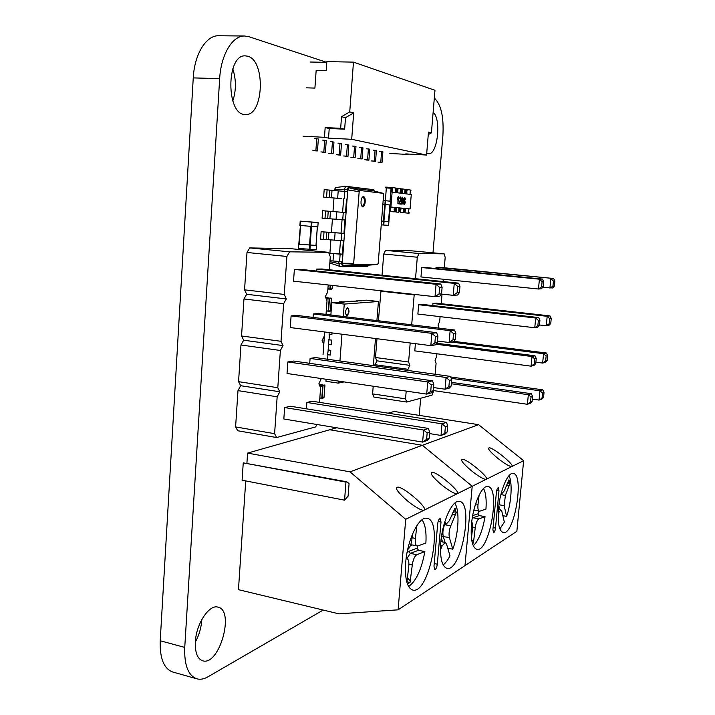 <?xml version="1.0" encoding="UTF-8"?>
<svg xmlns="http://www.w3.org/2000/svg" width="715" height="715" viewBox="0 0 715 715"><rect width="100%" height="100%" fill="white"/><g stroke="black" fill="none" stroke-linecap="round" stroke-linejoin="round"><path stroke-width="1.07" d="M432.986 252.815L442.871 135.93C443.952 116.956 441.101 104.336 434.318 98.071M419.231 415.379L420.679 398.246M326.764 62.357L248.963 36.715L244.798 36.018C232.572 35.384 220.935 54.528 219.666 78.641L184.747 647.406C184.157 665.156 188.197 675.63 196.866 678.83C200.316 679.759 204.007 679.098 207.94 676.828L323.162 610.056M244.798 36.018L218.799 35.75C206.269 35.124 194.435 54.054 193.256 77.899L160.214 640.765C159.695 658.345 163.887 668.766 172.789 672.029L196.866 678.83M426.739 153.055L428.535 153.698C437.544 155.191 441.611 118.735 433.129 112.335M232.777 101.021C236.263 90.456 236.272 79.714 232.786 68.801M247.712 56.226L245.504 55.877C225.949 53.983 226.056 115.553 245.334 114.489C263.603 116.625 266.069 60.596 247.712 56.226M195.356 642.007C199.199 634.902 201.353 627.404 201.827 619.494M195.356 641.891C194.981 652.572 197.412 658.873 202.667 660.803C219.362 666.308 235.092 610.118 217.959 607.133C209.263 604.121 196.142 623.82 195.356 641.891M246.916 463.088L247.587 453.087L336.685 427.785M388.138 413.172L394.171 411.465L478.576 424.665L523.639 460.683L516.856 531.325L464.991 565.61L472.204 486.263L523.639 460.683M247.587 453.087L349.984 471.837L422.351 445.293L329.74 429.76L422.342 445.293L472.204 486.263L464.991 565.61L398.103 609.832L338.937 613.845L238.461 589.669L245.728 480.918M398.103 609.832L405.718 519.313L472.204 486.263L422.351 445.293L478.576 424.665M498.507 508.74C497.488 522.942 499.034 530.888 503.154 532.568C514.3 535.794 524.721 474.215 513.236 473.455C507.954 471.882 500.062 490.392 498.507 508.74M495.486 528.072L498.981 490.812L498.337 487.693C497.434 487.934 496.8 489.435 496.416 492.197L492.912 529.681L493.52 532.675C494.431 532.425 495.093 530.888 495.486 528.072L493.1 527.616M471.471 524.426C470.461 539.235 472.231 547.547 476.798 549.361C489.337 552.99 500.884 487.585 487.979 486.575C481.99 484.77 473.071 504.754 471.471 524.426M486.254 479.273C489.954 478.183 468.191 459.781 462.659 459.271C459.924 459.575 462.757 463.329 471.158 470.542C477.45 475.564 482.169 478.487 485.315 479.318L486.254 479.273M511.904 466.52C515.238 465.563 494.297 448.18 489.373 447.778C487.022 448.091 489.811 451.594 497.738 458.279C503.789 463.043 508.258 465.805 511.127 466.564L511.904 466.52M498.972 504.736L504.147 505.693L506.613 516.382C511.44 502.475 512.646 482.375 508.991 475.663M506.613 516.382L502.842 515.667M499.892 528.948L504.352 522.111L501.85 511.44L500.813 509.867L498.194 513.307M474.161 510.26L479.765 511.189L485.959 509.08C486.611 499.624 485.807 492.778 483.537 488.533M478.424 511.064L478.076 513.772L479.282 515.578L473.008 517.776L478.853 518.902C477.173 519.948 475.975 522.853 475.252 527.607L473.571 541.755L473.241 543.168L472.445 543.489M473.276 545.786C478.567 540.728 482.5 531.03 485.056 516.677L479.282 515.578M504.147 505.693L505.38 495.406L509.849 483.832L508.955 479.783L504.325 490.785L502.019 493.484L501.322 492.876M471.426 538.02L472.544 528.626C472.883 525.302 472.606 523.112 471.721 522.048M485.056 516.677L478.853 518.902M479.318 511.234C478.076 510.689 477.638 508.392 478.022 504.343L479.122 495.039M475.412 504.459L473.419 511.967M509.849 483.832L509.017 483.081L508.454 480.551M473.241 543.168L472.347 543.132M349.984 471.837L405.718 519.313M349.072 483.537L348.098 496.103L344.558 500.169L345.953 482.116L346.793 481.794L349.072 483.537M344.558 500.169L242.099 480.203L243.243 462.855L346.793 481.794M440.798 542.22C439.796 557.682 441.834 566.396 446.902 568.362C461.121 572.492 474.054 502.752 459.468 501.421C452.622 499.311 442.433 521.038 440.798 542.22M437.303 564.198L441.012 522.057L440.163 518.616C438.974 518.875 438.152 520.618 437.696 523.845L433.978 566.262L434.783 569.551C435.989 569.274 436.829 567.496 437.303 564.198L434.219 563.545M405.691 562.589C404.717 578.739 407.058 587.891 412.716 590.045C428.964 594.8 443.658 520.091 427.025 518.339C419.142 515.855 407.362 539.628 405.691 562.589M424.102 510.179C428.732 508.705 405.226 487.916 398.112 487.094C394.331 487.335 397.2 491.732 406.719 500.286C413.529 505.889 418.847 509.205 422.672 510.233L424.102 510.179M457.225 493.707C461.345 492.447 438.733 472.919 432.477 472.275C429.277 472.552 432.137 476.601 441.066 484.43C447.617 489.73 452.613 492.841 456.072 493.761L457.225 493.707M243.243 462.855L345.953 482.116M441.977 536.429L449.378 537.501L452.783 549.192C458.798 532.952 459.825 510.01 454.74 503.163M452.783 549.192L447.733 548.155M443.13 564.877C445.49 563.259 447.778 560.229 449.994 555.805L446.544 544.133L445.275 542.488L442.183 545.822L440.467 549.817M410.732 544.705L417.837 545.956L425.881 542.989C426.533 532.023 425.246 524.292 422.02 519.814M417.426 546.046L417.14 548.199L418.463 550.273L410.321 553.356L416.818 554.715C414.646 556.056 413.145 559.443 412.305 564.877L410.026 582.591L407.344 583.762M408.605 586.541C416.067 581.25 421.484 569.605 424.871 551.614L418.463 550.273M441.039 539.834L442.406 531.209M444.802 521.78L446.267 524.024L449.288 520.815L455.008 508.124L456.242 512.575L455.285 511.734L454.472 508.821M449.378 537.501C448.671 534.06 449.127 530.19 450.745 525.891L456.242 512.575M406.898 582.368L408.766 566.307C409.168 561.901 408.587 559.38 407.014 558.728L406.075 558.862M424.871 551.614L416.818 554.715M417.113 546.028C415.567 545.384 414.986 542.846 415.388 538.404L416.881 525.614M412.519 534.007L411.867 539.646C411.134 544.642 409.731 547.976 407.657 549.656M410.026 582.591L407.184 583.297M326.791 62.366L310.131 62.017M351.691 139.309L353.684 112.89L345.506 117.689L344.648 129.201L329.231 128.477L328.525 138.129L351.691 139.309L426.569 155.048L428.473 132.105L431.413 132.865L434.97 90.287L353.469 62.133L326.844 61.606L326.201 70.553L316.173 70.311L314.913 88.088L306.512 87.829M353.469 62.133L349.742 111.88L341.529 116.715L340.662 128.307L325.164 127.583L324.467 137.307L303.115 136.225M353.684 112.89L349.742 111.88M408.873 154.065L408.837 154.512L389.827 153.457M431.413 132.865L428.267 134.626M329.231 128.477L325.164 127.583M344.648 129.201L340.662 128.307M328.525 138.129L324.467 137.307M345.506 117.689L341.529 116.715M314.511 150.767L317.478 150.936L318.345 138.942L314.645 138.513M322.456 152.188L325.397 152.358L326.263 140.524L322.626 140.104M330.205 153.573L333.119 153.743L333.977 142.062L330.401 141.65M337.748 154.923L340.635 155.084L341.493 143.554L337.981 143.152M345.113 156.236L347.973 156.397L348.822 145.02L345.363 144.618M352.289 157.515L355.123 157.684L355.972 146.441L352.567 146.057M359.296 158.766L362.103 158.936L362.952 147.826L359.6 147.451M366.125 159.99L368.904 160.151L369.753 149.185L366.455 148.809M372.801 161.179L375.554 161.349L376.394 150.508L373.15 150.141M379.316 162.35L382.042 162.511L382.882 151.803L379.683 151.437M426.569 155.048L405.789 153.895L408.837 154.512M354.56 146.155L353.702 157.425L350.868 157.264M332.448 141.758L331.59 153.466L328.668 153.296M340.009 143.259L339.151 154.824L336.256 154.655M361.567 147.558L360.718 158.685L357.902 158.524M316.736 138.621L315.869 150.651L312.893 150.481M324.69 140.212L323.832 152.072L320.883 151.911M347.374 144.725L346.516 156.138L343.656 155.977M368.404 148.917L367.555 159.91L364.775 159.749M375.08 150.248L374.24 161.107L371.478 160.947M381.604 151.544L380.755 162.278L378.029 162.117M382.042 162.511L380.755 162.278M362.103 158.936L360.718 158.685M317.478 150.936L315.869 150.651M325.397 152.358L323.832 152.072M347.973 156.397L346.516 156.138M340.635 155.084L339.151 154.824M368.904 160.151L367.555 159.91M355.123 157.684L353.702 157.425M375.554 161.349L374.24 161.107M333.119 153.743L331.59 153.466M341.377 198.609L323.636 197.108L341.377 198.609M323.636 197.108L324.181 189.627L347.088 191.629L347.267 189.234L347.776 189.922L359.162 191.727L359.842 190.476L383.186 193.345L383.624 194.677L378.208 263.218L377.574 264.47L354.166 264.657L353.684 263.352L359.162 191.727M329.901 253.208L330.893 239.882M331.438 232.429L332.43 218.978M332.984 211.551L333.985 198.028M334.54 190.521L334.629 189.332L347.267 189.234L348.777 186.508L348.965 187.777L359.842 190.476M344.183 191.289L344.353 189.028L345.863 186.302L373.802 189.698L374.249 191.048M342.61 212.328L343.62 198.841M340.483 240.669L339.491 253.879L342.387 254.156L343.388 240.767L320.579 239.141L321.115 231.723L341.046 233.153L342.047 219.755M329.91 261.708L338.767 263.558L338.919 261.484M341.046 233.153L343.942 233.403L344.961 219.961L322.099 218.173L322.644 210.719L345.515 212.561L346.534 199.056M329.821 262.95L339.857 266.391L338.767 263.558L341.654 263.853L342.262 263.236L347.776 189.922L348.965 187.777L373.453 190.842L383.186 193.345M326.549 197.322L327.104 189.833M334.629 189.332L335.648 187.509L345.863 186.302M339.857 266.391L342.735 266.686L341.654 263.853L341.833 261.493L339.598 261.493L340.152 254.138L342.387 254.156M339.491 253.879L328.873 253.11M368.448 265.185L367.823 266.409L342.735 266.686L343.102 265.462L342.262 263.236L353.684 263.352M329.981 260.76L339.598 261.493M328.927 253.244L340.152 254.138M321.115 231.723L343.942 233.403M325.012 218.415L325.557 210.952M367.823 266.409L367.653 265.238L343.102 265.462L354.166 264.657M362.746 206.546L362.764 206.555C365.508 206.993 366.25 196.697 363.47 196.714C360.735 196.268 359.985 206.537 362.746 206.546M323.475 239.409L324.02 231.973M367.653 265.238L377.574 264.47M362.407 206.447C364.945 203.4 365.177 200.173 363.095 196.759M373.802 189.698L373.453 190.842M404.422 198.359L405.468 199.297L404.806 197.465L404.038 198.18L403.555 203.721L404.198 204.588L405.271 202.3L404.627 199.95L403.868 200.799L404.422 198.359L403.868 200.799L404.627 199.95L405.271 202.3L404.672 204.338L404.198 204.588L403.555 203.721L404.038 198.18L404.806 197.465L405.468 199.297L404.422 198.359M404.663 203.489L404.252 203.882L403.814 202.997L404.484 200.692L404.663 203.489L404.484 200.692L403.814 202.997L404.252 203.882L404.663 203.489M401.365 203.552L401.58 198.672L402.536 197.188L403.233 199.217L402.903 202.854L401.964 204.347L401.365 203.552L401.58 198.672L402.509 197.188L403.233 199.217L402.903 202.854L401.964 204.347L401.365 203.552M402.044 198.359L402.009 203.641L402.831 198.52L402.474 197.903L402.044 198.359L402.009 203.641L402.831 198.52L402.474 197.903L402.044 198.359M397.898 203.793L397.987 198.225L397.191 199.19L398.237 196.679L397.898 203.793L397.987 198.225L397.191 199.19L398.469 196.705L397.898 203.793M399.319 203.105L400.722 203.257L400.659 204.088L398.764 203.891L400.704 198.922L400.266 197.644L399.229 198.85L400.302 196.92L401.061 198.984L399.319 203.105L400.722 203.257L400.659 204.088L398.764 203.891L400.704 198.922L400.266 197.644L399.229 198.85L400.329 196.929L400.936 197.563L400.927 199.807L399.319 203.105M391.4 192.004L391.695 188.295L391.069 188.206L390.041 201.156L390.774 191.96L411.268 194.498L410.079 208.941L389.702 206.948L390.202 207.001L389.907 210.728M395.896 211.283L395.842 212.015L398.863 212.292L398.916 207.851L396.503 207.609L396.199 211.309L394.269 211.148L394.26 207.386L395.833 207.565L395.538 211.247M398.916 207.868L400.445 208.02L400.15 211.676M403.483 208.315L404.985 208.467L404.69 212.096M410.079 208.941L408.846 208.852M390.926 207.046L392.124 192.058M391.069 188.206L386.359 187.884L385.349 200.647M400.704 189.457L400.766 188.724L397.746 188.313L397.683 189.055L395.744 188.921L397.013 189.01L396.137 192.567M397.031 192.684L397.013 189.01M400.391 189.538L401.633 189.627L400.757 193.157M401.642 193.273L401.633 189.627L402.295 189.672L402.304 193.354M404.958 190.154L406.165 190.235L405.307 193.738M406.174 193.845L406.165 190.235L406.835 190.279L406.835 193.935M403.457 208.619L403.895 208.36L404.529 210.371L404.395 212.069L403.189 211.953L403.483 208.306L400.445 208.02M398.89 208.181L399.345 207.904L399.989 209.933L399.855 211.649L398.916 211.577L400.516 211.703L400.454 212.435L403.43 212.704L403.483 211.98L405.056 212.123L404.994 212.847L409.069 213.222L409.132 212.498L408.551 212.444L408.846 208.834L404.985 208.467M394.26 207.386L390.873 207.055L390.578 210.791L389.952 210.728L389.898 211.479L394.215 211.872L394.269 211.131L395.234 211.229L395.368 209.495L394.707 207.448L394.233 207.743M391.695 188.295L392.365 188.34L392.07 192.049M395.753 188.796L395.458 192.478M386.35 187.92L392.365 188.34M397.317 189.046L397.987 189.091L397.692 192.764M400.105 193.077L400.4 189.421M401.928 189.672L402.599 189.716M404.672 193.658L404.967 190.056M406.469 190.279L407.13 190.324M410.902 190.834L410.321 190.789L410.902 190.834L410.964 190.11L406.889 189.555L406.835 190.279M410.035 194.337L410.33 190.753M405.646 208.521L405.056 212.123M401.106 208.065L400.516 211.703M396.503 207.609L395.833 207.565M390.873 207.055L390.202 207.001M389.952 210.728L389.407 210.684M396.056 188.832L396.119 188.09L391.811 187.509L391.749 188.26M391.811 187.509L385.743 187.089L385.689 187.839M386.011 191.665L386.315 187.92M396.11 188.197L397.746 188.313M405.262 190.074L405.325 189.341L402.357 188.939L402.295 189.672M400.757 188.823L402.357 188.939M405.316 189.448L406.889 189.555M404.994 212.847L409.069 213.222M403.43 212.704L400.454 212.435M395.842 212.015L398.863 212.292M389.344 211.434L389.898 211.479M389.344 211.488L394.215 211.872M381.238 224.85L388.629 225.368L388.897 221.605L388.629 225.368M381.542 221.051L388.897 221.605L390.256 204.999L382.865 204.302L389.827 204.964L388.504 221.57L381.542 221.051M383.16 200.486L390.56 201.219L390.22 204.991M327.979 310.998L326.281 310.81M325.951 298.137L329.168 298.915L328.292 310.641M325.808 297.798L329.481 298.629L328.56 310.998L326.335 311.141M325.665 297.44L331.376 298.504L330.455 310.837L328.56 310.998M328.301 311.347L330.455 310.837M321.589 397.951L319.82 398.076M319.498 385.224L322.697 386.109L321.839 397.62M319.346 384.876L323.001 385.832L322.108 397.978L320.669 398.166M319.015 384.152L324.905 385.439L324.002 397.549L322.108 397.978M321.947 398.273L324.002 397.549M316.441 245.442L298.79 244.226L298.495 248.48L316.182 249.678L316.495 245.442L316.182 249.678M298.495 248.48L298.629 244.208M298.79 244.226L300.416 225.457M316.03 245.388L316.495 245.442M300.586 225.475L299.254 244.253L300.363 225.457M299.254 244.253L315.985 245.397M311.937 222.124L300.425 221.15L300.121 225.431L311.624 226.423L317.844 226.762L318.104 222.508L311.937 222.124L311.624 226.423M300.121 225.431L300.255 221.141M300.425 221.15L318.104 222.508M329.597 288.994L327.917 288.717M330.187 285.187L329.928 288.619M327.881 289.137L330.196 288.976L330.473 285.222M332.35 285.428L332.091 288.887L330.196 288.976M329.901 289.343L332.091 288.887M323.457 348.938L324.717 331.983L324.431 335.853L322.081 340.403L323.797 344.416L323.046 354.569M347.562 307.772C345.122 310.373 344.862 313.009 346.784 315.681L346.954 315.681C349.394 313.072 349.644 310.435 347.722 307.781L347.562 307.772M346.641 315.646L346.677 315.646C349.108 313.036 349.358 310.399 347.436 307.745M338.418 381.077L338.267 383.115L325.933 381.292L326.085 379.254M327.568 359.252L327.908 354.712M328.265 349.903L327.559 354.667L330.428 355.042L330.786 350.323L328.265 349.984L328.668 344.505M329.025 339.688L328.319 344.451L331.197 344.818L331.546 340.099L329.025 339.759L329.436 334.271M330.866 314.975L331.787 302.633L344.094 302.231L339.169 301.9L341.323 301.748L344.103 302.07M342.422 301.873L348.697 301.739M347.025 301.551L353.21 301.417M351.548 301.23L357.652 301.095M356.007 300.908L362.031 300.783M360.396 300.595L366.527 300.157L378.423 301.516L344.255 304.09L331.787 302.633M373.337 365.642L375.482 338.526M376.912 320.57L378.423 301.516M338.267 383.115L344.058 381.908M344.255 304.09L343.316 316.486M341.967 334.209L339.938 360.977M332.082 332.931L331.885 334.584L332.01 332.922M329.204 332.564L329.079 334.227L331.885 334.584M331.546 340.099L328.668 339.732M331.125 344.827L331.474 340.108M330.786 350.323L327.908 349.957M330.357 355.051L330.714 350.332M319.507 402.375L320.597 387.664L318.872 383.839L321.267 378.548M329.32 269.769L330.285 256.721L328.578 252.332L290.549 248.659L249.723 247.917L246.997 252.475L244.557 289.852L246.684 294.285L286.268 298.933L283.632 303.705L281.022 341.305L283.015 345.586L280.378 350.475L277.795 387.718L279.797 391.784L277.161 396.798L274.596 433.674L276.607 437.544L315.699 426.882L316.879 424.487M246.684 294.285L243.958 298.968L241.545 335.979L243.672 340.215L240.955 345.005L238.56 381.667L240.687 385.698L237.979 390.613L235.601 426.927L237.738 430.752L276.607 437.544M246.997 252.475L286.912 256.471L284.275 294.437L286.268 298.933M286.912 256.471L289.557 251.823L328.578 252.332M326.013 314.385L327.023 300.765L325.316 296.573L327.667 292.131L328.194 284.972M287.85 361.951L427.74 381.953L432.486 380.791L293.606 361.039L287.85 361.951L287.037 373.489L426.703 394.117L431.458 392.848L433.236 390.694L433.782 384.277L431.27 384.902L430.716 391.364L433.236 390.694M433.505 387.539L445.043 389.21L448.895 386.556L451.228 385.939L451.773 379.745L450.468 376.403L315.449 357.563L310.087 358.412L309.729 363.336M429.554 433.585L441.012 435.453L447.188 431.94L447.733 425.809L446.446 422.351L312.249 401.231L306.887 402.456L306.422 408.819M428.401 428.437L290.397 406.245L284.642 407.568L283.837 418.99L422.619 442.093L427.382 440.369L429.134 438.402L429.679 432.048L428.401 428.437L423.646 430.046L422.619 442.093L426.614 439.305L429.134 438.402M316.575 269.081L454.257 283.381L458.637 283.167L321.929 269.01L316.575 269.081L316.432 271.03M313.313 313.957L450.137 330.661L454.534 330.017L318.675 313.492L313.313 313.957L313.063 317.406M436.615 332.663L296.841 315.404L291.094 315.905L290.272 327.55L430.832 345.649L435.569 344.836L437.374 342.512L437.929 336.023L436.615 332.663L431.878 333.36L430.832 345.649L434.863 342.932L437.374 342.512M440.78 284.043L300.112 269.323L294.366 269.412L293.534 281.165L435.006 296.689L439.725 296.341L441.548 293.829L442.111 287.269L440.78 284.043L436.061 284.275L435.006 296.689L439.055 293.999L441.548 293.829M244.557 289.852L284.275 294.437M249.723 247.917L289.557 251.823M243.958 298.968L283.632 303.705M241.545 335.979L281.022 341.305M243.672 340.215L283.015 345.586M240.955 345.005L280.378 350.475M238.56 381.667L277.795 387.718M240.687 385.698L279.797 391.784M237.979 390.613L277.161 396.798M235.601 426.927L274.596 433.674M431.27 384.902L427.74 381.953L426.703 394.117L430.716 391.364M450.468 376.403L446.062 377.484L445.043 389.21L449.449 388.022L451.228 385.939M310.087 358.412L446.062 377.484L449.44 380.335L448.895 386.556M306.887 402.456L442.022 423.843L441.012 435.453L445.436 433.853L447.188 431.94M446.446 422.351L442.022 423.843L445.391 426.614L444.855 432.781M284.642 407.568L423.646 430.046L427.159 432.915L426.614 439.305M441.387 294.053L453.221 295.34L457.6 295.018L459.414 292.587L459.968 286.277L457.654 286.402L457.1 292.748L459.414 292.587M457.654 286.402L454.257 283.381L453.221 295.34L457.1 292.748M453.525 333.601L450.137 330.661L449.109 342.503L453.507 341.743L455.303 339.491L455.848 333.244L453.525 333.601L452.979 339.884L455.303 339.491M437.5 341.028L449.109 342.503L452.979 339.884M291.094 315.905L431.878 333.36L435.426 336.407L434.863 342.932M294.366 269.412L436.061 284.275L439.618 287.412L439.055 293.999M432.486 380.791L433.782 384.277M451.773 379.745L449.44 380.335M447.733 425.809L445.391 426.614M429.679 432.048L427.159 432.915M458.637 283.167L459.968 286.277M454.534 330.017L455.848 333.244M437.929 336.023L435.426 336.407M442.111 287.269L439.618 287.412M435.149 374.267L436.079 363.381L435.042 360.217L436.668 356.499L436.91 353.773M444.292 267.768L445.186 257.382L444.167 253.852L411.965 250.858L385.555 250.384L383.723 254.022L382.033 275.23M373.212 386.216L372.595 393.885L373.874 397.057L406.728 402.053L432.048 395.145L433.737 390.613M376.984 338.713L375.491 357.5L376.76 360.807L374.83 365.848M380.979 290.764L378.414 320.758M383.723 254.022L417.301 257.221L415.522 278.698M417.301 257.221L419.079 253.521L444.167 253.852M443.112 281.558L443.309 279.234M439.037 328.131L438.063 325.021L439.689 321.375L440.091 316.656M441.209 303.705L442.031 294.124M406.192 391.087L405.548 398.845L406.728 402.053M374.919 364.686L407.997 369.289L407.899 370.468M407.997 369.289L409.784 365.347L408.605 362.013L410.187 342.994M380.764 291.193L414.182 294.866L411.697 324.807M415.397 343.665L414.789 350.868L531.075 366.169L534.06 365.374L535.758 363.595L536.25 358.492L534.677 358.885L534.177 364.007L535.758 363.595M436.025 267.339L553.625 278.501L439.493 267.294L436.025 267.339L435.927 268.536M432.95 303.473L547.19 316.316L549.978 315.905L436.427 303.169L432.95 303.473L432.772 305.582M538.654 317.576L422.333 304.402L418.65 304.724L417.873 314.046L534.766 327.747L537.725 327.238L539.441 325.343L539.941 320.204L538.654 317.576L535.696 318.014L534.766 327.747L537.877 325.602L539.441 325.343M542.363 279.056L425.425 267.499L421.761 267.553L420.974 276.946L538.475 289.012L541.425 288.788L543.159 286.786L543.659 281.603L542.363 279.056L539.423 279.199L538.475 289.012L541.604 286.894L543.159 286.786M385.555 250.384L419.079 253.521M375.491 357.5L408.605 362.013M376.76 360.807L409.784 365.347M372.595 393.885L405.548 398.845M436.785 343.263L534.981 355.793L532.005 356.517L531.075 366.169L534.177 364.007M436.034 344.237L532.005 356.517L534.677 358.885M453.819 341.35L546.367 353.013L543.561 353.702L542.649 363.068L545.456 362.317L547.136 360.583L547.619 355.632L546.367 353.013M451.594 342.074L543.561 353.702L546.135 356.007L545.652 360.977L547.136 360.583M535.893 362.192L542.649 363.068L545.652 360.977M450.691 376.966L542.783 389.836L539.959 390.792L539.056 400.087L541.881 399.068L543.543 397.442L544.026 392.526L542.783 389.836M532.326 399.122L539.056 400.087L543.543 397.442M451.219 378.342L539.959 390.792L542.533 393.044L542.05 397.978M451.415 383.758L528.34 394.707L527.42 404.288L530.423 403.206L532.094 401.544L532.586 396.476L531.334 393.697L528.34 394.707L531.004 397.022L530.512 402.107L532.094 401.544M433.245 390.542L527.42 404.288L530.512 402.107M451.54 382.382L531.334 393.697M542.614 287.421L552.704 287.957L554.411 286L554.903 280.968L553.437 281.049L552.945 286.107L554.411 286M553.437 281.049L550.845 278.644L549.924 288.163L552.945 286.107M549.772 318.675L547.19 316.316L546.269 325.763L549.066 325.28L550.764 323.439L551.247 318.443L549.772 318.675L549.281 323.689L550.764 323.439M539.476 324.976L546.269 325.763L549.281 323.689M418.65 304.724L535.696 318.014L538.368 320.445L537.877 325.602M421.761 267.553L539.423 279.199L542.104 281.683L541.604 286.894M534.981 355.793L536.25 358.492M547.619 355.632L546.135 356.007M544.026 392.526L542.533 393.044M532.586 396.476L531.004 397.022M553.625 278.501L554.903 280.968M549.978 315.905L551.247 318.443M539.941 320.204L538.368 320.445M543.659 281.603L542.104 281.683M219.666 78.641L193.256 77.899M184.747 647.406L160.214 640.765M496.719 490.41L498.981 490.812M498.838 505.737L499.767 509.67M473.956 510.787L475.037 510.421M478.076 513.772L472.678 515.631M472.356 517.481L473.008 517.776L472.222 518.348M509.017 483.081L507.23 483.581M509.527 485.092L506.247 486.03M500.884 494.592L505.38 495.406M472.669 527.107L475.252 527.607M473.571 541.755L471.677 539.941M475.591 503.887L478.022 504.343M438.134 521.494L441.012 522.057M441.477 538.466L442.514 541.925M444.006 524.497L444.587 524.685C442.951 528.966 442.496 532.827 443.229 536.259L445.061 542.444M410.347 545.724L412.278 545.018M417.14 548.199L408.909 551.265L406.996 552.927M408.909 551.265L410.321 553.356L406.835 558.692M440.565 545.491L442.183 545.822M444.98 523.773L444.587 524.685L450.745 525.891M455.285 511.734L452.926 512.405M455.857 514.014L451.728 515.184M408.909 564.153L412.305 564.877M410.428 580.973L407.407 577.961M408.73 582.627L407.058 580.955M412.09 537.734L415.388 538.404M344.299 198.824L344.862 191.37M337.659 198.261L338.213 190.789M331.465 197.796L332.01 190.342M329.24 197.608L329.794 190.145M342.726 219.809L343.28 212.382M336.095 219.282L336.649 211.846M329.919 218.772L330.464 211.354M327.702 218.602L328.248 211.166M341.162 240.696L341.716 233.305M332.993 261.064L333.539 253.691M334.54 240.222L335.094 232.813M328.382 239.659L328.927 232.268M326.165 239.498L326.71 232.107M395.601 190.655L396.879 190.744M400.257 191.263L401.49 191.352M404.824 191.861L406.031 191.942M403.323 210.273L404.529 210.371M398.756 209.844L399.989 209.933M394.099 209.397L395.368 209.495M383.58 221.212L383.276 225.019M384.08 221.257L383.776 225.055M385.26 204.49L383.937 221.239M384.759 204.445L383.437 221.203M385.206 200.638L384.902 204.454M385.707 200.683L385.412 204.499M329.168 298.915L326.344 299.102M328.837 298.468L326.156 298.638M331.045 298.057L329.15 298.173M331.376 298.504L329.481 298.629M322.697 386.109L320.132 386.645M322.367 385.662L319.918 386.163M324.574 384.983L322.68 385.385M324.905 385.439L323.001 385.832M309.684 245.254L309.381 249.535M310.265 245.29L309.961 249.571M317.335 226.735L315.985 245.415M311.49 226.414L310.131 245.272M310.909 226.369L309.55 245.227M311.356 222.079L311.043 226.378M323.77 344.353L324.395 335.916M498.444 509.42L500.813 509.867M501.206 493.332L502.019 493.484M440.851 541.586L445.275 542.488M444.247 523.63L446.267 524.024M406.12 558.54L407.014 558.728M390.56 201.219L390.256 204.999M330.142 311.195L328.239 311.356M323.752 397.88L321.848 398.318M298.575 244.199L298.271 248.454M317.389 226.744L316.03 245.406M300.202 221.132L299.898 225.413M318.157 222.508L317.844 226.762M331.751 289.253L329.856 289.352"/></g></svg>

